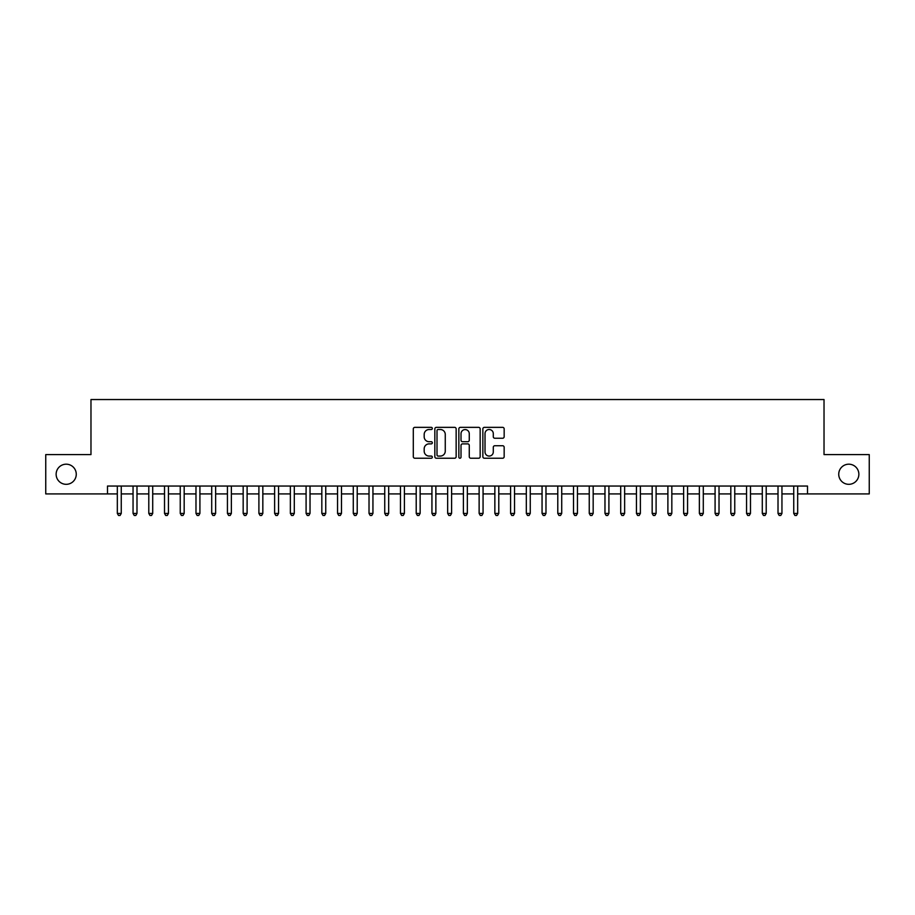 <?xml version="1.0" encoding="UTF-8"?>
<svg xmlns="http://www.w3.org/2000/svg" width="915" height="915" viewBox="0 0 915 915"><rect width="100%" height="100%" fill="white"/><g stroke="black" fill="none" stroke-linecap="round" stroke-linejoin="round"><path stroke-width="1.37" d="M432.326 428.437A1.087 1.087 0 0 0 431.251 427.351L414.85 427.351A1.544 1.544 0 0 0 413.306 428.895L413.306 456.688A1.544 1.544 0 0 0 414.85 458.232L431.251 458.232A1.087 1.087 0 0 0 432.326 457.157A1.087 1.087 0 0 0 431.251 456.07L429.124 456.07A4.941 4.941 0 0 1 424.183 451.129L424.183 448.819A4.941 4.941 0 0 1 429.124 443.878L431.251 443.878A1.087 1.087 0 0 0 432.326 442.791A1.087 1.087 0 0 0 431.251 441.716L429.124 441.716A4.941 4.941 0 0 1 424.183 436.775L424.183 434.453A4.941 4.941 0 0 1 429.124 429.512L431.251 429.512A1.087 1.087 0 0 0 432.326 428.437M838.735 474.256A10.065 10.065 0 0 0 848.8 484.321A10.065 10.065 0 0 0 858.865 474.256A10.065 10.065 0 0 0 848.8 464.191A10.065 10.065 0 0 0 838.735 474.256M56.135 474.256A10.065 10.065 0 0 0 66.2 484.321A10.065 10.065 0 0 0 76.265 474.256A10.065 10.065 0 0 0 66.2 464.191A10.065 10.065 0 0 0 56.135 474.256M502.621 438.239A1.544 1.544 0 0 0 504.165 436.695L504.165 428.895A1.544 1.544 0 0 0 502.621 427.351L484.401 427.351A1.544 1.544 0 0 0 482.857 428.895L482.857 456.688A1.544 1.544 0 0 0 484.401 458.232L502.621 458.232A1.544 1.544 0 0 0 504.165 456.688L504.165 447.275A1.544 1.544 0 0 0 502.621 445.731L494.832 445.731A1.544 1.544 0 0 0 493.288 447.275L493.288 451.941A4.129 4.129 0 0 1 489.159 456.07A4.129 4.129 0 0 1 485.019 451.941L485.019 433.641A4.129 4.129 0 0 1 489.159 429.512A4.129 4.129 0 0 1 493.288 433.641L493.288 436.695A1.544 1.544 0 0 0 494.832 438.239L502.621 438.239M107.49 493.917L45.75 493.917L45.75 454.595L90.974 454.595L90.974 399.535L824.026 399.535L824.026 454.595L869.25 454.595L869.25 493.917L807.51 493.917L807.51 486.048L107.49 486.048L107.49 493.917L117.326 493.917M456.15 428.895A1.544 1.544 0 0 0 454.606 427.351L436.386 427.351A1.544 1.544 0 0 0 434.842 428.895L434.842 456.688A1.544 1.544 0 0 0 436.386 458.232L454.606 458.232A1.544 1.544 0 0 0 456.15 456.688L456.15 428.895M460.394 427.351L478.614 427.351A1.544 1.544 0 0 1 480.158 428.895L480.158 456.688A1.544 1.544 0 0 1 478.614 458.232L470.813 458.232A1.544 1.544 0 0 1 469.269 456.688L469.269 445.422A1.544 1.544 0 0 0 467.725 443.878L462.555 443.878A1.544 1.544 0 0 0 461.011 445.422L461.011 457.157A1.087 1.087 0 0 1 459.936 458.232A1.087 1.087 0 0 1 458.85 457.157L458.85 428.895A1.544 1.544 0 0 1 460.394 427.351M121.26 493.917L133.052 493.917M136.987 493.917L148.79 493.917M152.714 493.917L164.517 493.917M168.452 493.917L180.244 493.917M184.178 493.917L195.982 493.917M199.916 493.917L211.708 493.917M215.643 493.917L227.435 493.917M231.369 493.917L243.173 493.917M247.107 493.917L258.899 493.917M262.834 493.917L274.626 493.917M278.56 493.917L290.364 493.917M294.298 493.917L306.09 493.917M310.025 493.917L321.828 493.917M325.751 493.917L337.555 493.917M341.489 493.917L353.281 493.917M357.216 493.917L369.019 493.917M372.943 493.917L384.746 493.917M388.681 493.917L400.473 493.917M404.407 493.917L416.211 493.917M420.145 493.917L431.937 493.917M435.872 493.917L447.664 493.917M451.598 493.917L463.402 493.917M467.336 493.917L479.128 493.917M483.063 493.917L494.855 493.917M498.789 493.917L510.593 493.917M514.527 493.917L526.319 493.917M530.254 493.917L542.057 493.917M545.981 493.917L557.784 493.917M561.719 493.917L573.511 493.917M577.445 493.917L589.249 493.917M593.172 493.917L604.975 493.917M608.91 493.917L620.702 493.917M624.636 493.917L636.44 493.917M640.374 493.917L652.166 493.917M656.101 493.917L667.893 493.917M671.827 493.917L683.631 493.917M687.565 493.917L699.357 493.917M703.292 493.917L715.084 493.917M719.018 493.917L730.822 493.917M734.756 493.917L746.549 493.917M750.483 493.917L762.287 493.917M766.21 493.917L778.013 493.917M781.948 493.917L793.74 493.917M797.674 493.917L807.51 493.917M438.079 429.512A1.087 1.087 0 0 0 437.004 430.599L437.004 454.995A1.087 1.087 0 0 0 438.079 456.07L440.321 456.07A4.941 4.941 0 0 0 445.262 451.129L445.262 434.453A4.941 4.941 0 0 0 440.321 429.512L438.079 429.512M469.269 433.721A4.129 4.129 0 0 0 465.14 429.593A4.129 4.129 0 0 0 461.011 433.721L461.011 440.172A1.544 1.544 0 0 0 462.555 441.716L467.725 441.716A1.544 1.544 0 0 0 469.269 440.172L469.269 433.721M121.26 486.048L121.26 513.418L117.326 513.418L117.326 486.048M121.26 513.418L120.082 515.465L118.504 515.465L117.326 513.418M136.987 486.048L136.987 513.418L133.052 513.418L133.052 486.048M136.987 513.418L135.809 515.465L134.231 515.465L133.052 513.418M152.714 486.048L152.714 513.418L148.79 513.418L148.79 486.048M152.714 513.418L151.535 515.465L149.969 515.465L148.79 513.418M168.452 486.048L168.452 513.418L164.517 513.418L164.517 486.048M168.452 513.418L167.273 515.465L165.695 515.465L164.517 513.418M184.178 486.048L184.178 513.418L180.244 513.418L180.244 486.048M184.178 513.418L183 515.465L181.422 515.465L180.244 513.418M199.916 486.048L199.916 513.418L195.982 513.418L195.982 486.048M199.916 513.418L198.727 515.465L197.16 515.465L195.982 513.418M215.643 486.048L215.643 513.418L211.708 513.418L211.708 486.048M215.643 513.418L214.465 515.465L212.886 515.465L211.708 513.418M231.369 486.048L231.369 513.418L227.435 513.418L227.435 486.048M231.369 513.418L230.191 515.465L228.624 515.465L227.435 513.418M247.107 486.048L247.107 513.418L243.173 513.418L243.173 486.048M247.107 513.418L245.918 515.465L244.351 515.465L243.173 513.418M262.834 486.048L262.834 513.418L258.899 513.418L258.899 486.048M262.834 513.418L261.656 515.465L260.077 515.465L258.899 513.418M278.56 486.048L278.56 513.418L274.626 513.418L274.626 486.048M278.56 513.418L277.382 515.465L275.815 515.465L274.626 513.418M294.298 486.048L294.298 513.418L290.364 513.418L290.364 486.048M294.298 513.418L293.12 515.465L291.542 515.465L290.364 513.418M310.025 486.048L310.025 513.418L306.09 513.418L306.09 486.048M310.025 513.418L308.847 515.465L307.268 515.465L306.09 513.418M325.751 486.048L325.751 513.418L321.828 513.418L321.828 486.048M325.751 513.418L324.573 515.465L323.006 515.465L321.828 513.418M341.489 486.048L341.489 513.418L337.555 513.418L337.555 486.048M341.489 513.418L340.311 515.465L338.733 515.465L337.555 513.418M357.216 486.048L357.216 513.418L353.281 513.418L353.281 486.048M357.216 513.418L356.038 515.465L354.46 515.465L353.281 513.418M372.943 486.048L372.943 513.418L369.019 513.418L369.019 486.048M372.943 513.418L371.765 515.465L370.198 515.465L369.019 513.418M388.681 486.048L388.681 513.418L384.746 513.418L384.746 486.048M388.681 513.418L387.503 515.465L385.924 515.465L384.746 513.418M404.407 486.048L404.407 513.418L400.473 513.418L400.473 486.048M404.407 513.418L403.229 515.465L401.651 515.465L400.473 513.418M420.145 486.048L420.145 513.418L416.211 513.418L416.211 486.048M420.145 513.418L418.956 515.465L417.389 515.465L416.211 513.418M435.872 486.048L435.872 513.418L431.937 513.418L431.937 486.048M435.872 513.418L434.694 515.465L433.115 515.465L431.937 513.418M451.598 486.048L451.598 513.418L447.664 513.418L447.664 486.048M451.598 513.418L450.42 515.465L448.853 515.465L447.664 513.418M467.336 486.048L467.336 513.418L463.402 513.418L463.402 486.048M467.336 513.418L466.147 515.465L464.58 515.465L463.402 513.418M483.063 486.048L483.063 513.418L479.128 513.418L479.128 486.048M483.063 513.418L481.885 515.465L480.306 515.465L479.128 513.418M498.789 486.048L498.789 513.418L494.855 513.418L494.855 486.048M498.789 513.418L497.611 515.465L496.044 515.465L494.855 513.418M514.527 486.048L514.527 513.418L510.593 513.418L510.593 486.048M514.527 513.418L513.349 515.465L511.771 515.465L510.593 513.418M530.254 486.048L530.254 513.418L526.319 513.418L526.319 486.048M530.254 513.418L529.076 515.465L527.498 515.465L526.319 513.418M545.981 486.048L545.981 513.418L542.057 513.418L542.057 486.048M545.981 513.418L544.802 515.465L543.236 515.465L542.057 513.418M561.719 486.048L561.719 513.418L557.784 513.418L557.784 486.048M561.719 513.418L560.54 515.465L558.962 515.465L557.784 513.418M577.445 486.048L577.445 513.418L573.511 513.418L573.511 486.048M577.445 513.418L576.267 515.465L574.689 515.465L573.511 513.418M593.172 486.048L593.172 513.418L589.249 513.418L589.249 486.048M593.172 513.418L591.994 515.465L590.427 515.465L589.249 513.418M608.91 486.048L608.91 513.418L604.975 513.418L604.975 486.048M608.91 513.418L607.732 515.465L606.153 515.465L604.975 513.418M624.636 486.048L624.636 513.418L620.702 513.418L620.702 486.048M624.636 513.418L623.458 515.465L621.88 515.465L620.702 513.418M640.374 486.048L640.374 513.418L636.44 513.418L636.44 486.048M640.374 513.418L639.185 515.465L637.618 515.465L636.44 513.418M656.101 486.048L656.101 513.418L652.166 513.418L652.166 486.048M656.101 513.418L654.923 515.465L653.344 515.465L652.166 513.418M671.827 486.048L671.827 513.418L667.893 513.418L667.893 486.048M671.827 513.418L670.649 515.465L669.082 515.465L667.893 513.418M687.565 486.048L687.565 513.418L683.631 513.418L683.631 486.048M687.565 513.418L686.376 515.465L684.809 515.465L683.631 513.418M703.292 486.048L703.292 513.418L699.357 513.418L699.357 486.048M703.292 513.418L702.114 515.465L700.535 515.465L699.357 513.418M719.018 486.048L719.018 513.418L715.084 513.418L715.084 486.048M719.018 513.418L717.84 515.465L716.273 515.465L715.084 513.418M734.756 486.048L734.756 513.418L730.822 513.418L730.822 486.048M734.756 513.418L733.578 515.465L732 515.465L730.822 513.418M750.483 486.048L750.483 513.418L746.549 513.418L746.549 486.048M750.483 513.418L749.305 515.465L747.727 515.465L746.549 513.418M766.21 486.048L766.21 513.418L762.287 513.418L762.287 486.048M766.21 513.418L765.032 515.465L763.465 515.465L762.287 513.418M781.948 486.048L781.948 513.418L778.013 513.418L778.013 486.048M781.948 513.418L780.769 515.465L779.191 515.465L778.013 513.418M797.674 486.048L797.674 513.418L793.74 513.418L793.74 486.048M797.674 513.418L796.496 515.465L794.918 515.465L793.74 513.418"/></g></svg>
